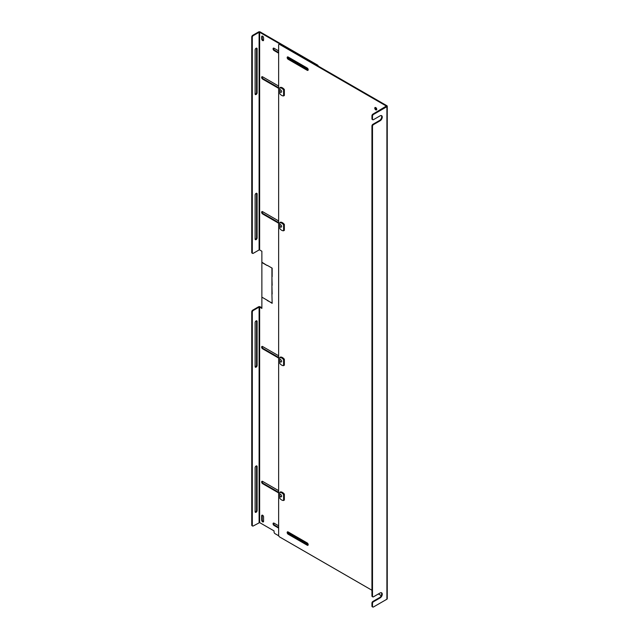 <?xml version="1.0" encoding="UTF-8"?>
<svg xmlns="http://www.w3.org/2000/svg" width="639" height="639" viewBox="0 0 639 639"><rect width="100%" height="100%" fill="white"/><g stroke="black" fill="none" stroke-linecap="round" stroke-linejoin="round"><path stroke-width="0.96" d="M308.198 544.66A1.398 0.807 -120 0 0 307.207 542.942L288.165 531.952A1.398 0.807 -120 0 0 287.462 531.88A1.398 0.807 -120 0 0 287.246 533.006A1.398 0.807 -120 0 0 288.165 534.236L307.207 545.227A1.398 0.807 -120 0 0 307.902 545.299A1.398 0.807 -120 0 0 308.198 544.66M308.198 69.723A1.398 0.807 -120 0 0 307.207 68.014L288.165 57.015A1.398 0.807 -120 0 0 287.462 56.951A1.398 0.807 -120 0 0 287.246 58.069A1.398 0.807 -120 0 0 288.165 59.299L307.207 70.298A1.398 0.807 -120 0 0 307.902 70.37A1.398 0.807 -120 0 0 308.198 69.723M374.766 108.159A1.398 0.807 -120 0 0 375.373 109.565A1.398 0.807 -120 0 0 376.459 109.94A1.398 0.807 -120 0 0 376.746 109.301A1.398 0.807 -120 0 0 376.131 107.895A1.398 0.807 -120 0 0 375.053 107.52A1.398 0.807 -120 0 0 374.766 108.159M375.389 107.456A1.398 0.807 -120 0 0 375.317 107.839A1.398 0.807 -120 0 0 376.675 109.684M371.946 590.26L279.594 536.944A1.35 0.775 60 0 1 278.644 535.29L278.644 44.97A1.35 0.775 60 0 1 278.923 44.355A1.35 0.775 60 0 1 279.594 44.418L386.355 106.058L372.896 114.141A1.35 0.775 120 0 0 371.946 115.795L371.946 118.814A1.35 0.775 120 0 0 372.225 119.429L372.777 119.749A1.35 0.775 120 0 0 373.448 119.685L380.109 115.835A3.027 1.749 -60 0 1 381.627 115.683A3.027 1.749 -60 0 1 382.09 118.111A3.027 1.749 -60 0 1 380.109 120.779L373.448 124.629A1.35 0.775 120 0 0 372.497 126.282L372.497 596.267A1.35 0.775 120 0 0 372.777 596.882A1.35 0.775 120 0 0 373.448 596.818L380.109 592.968A3.027 1.749 -60 0 1 381.627 592.816A3.027 1.749 -60 0 1 382.09 595.244A3.027 1.749 -60 0 1 380.109 597.912L373.448 601.762A1.35 0.775 120 0 0 372.497 603.408L372.497 606.435L371.946 606.115A1.35 0.775 120 0 0 372.225 606.731L372.777 607.05A1.35 0.775 -60 0 1 372.497 606.435M381.267 595.644L378.376 593.966M287.79 531.816A1.398 0.807 -120 0 0 288.708 533.916L307.75 544.915A1.398 0.807 -120 0 0 308.126 545.043M287.79 56.887A1.398 0.807 -120 0 0 288.708 58.988L288.165 59.299M307.207 70.298L307.75 69.978A1.398 0.807 -120 0 0 308.126 70.114M307.75 69.978L288.708 58.988M279.594 44.418L280.146 44.099L386.907 105.739A1.166 0.671 180 0 1 387.25 106.218L387.25 598.735A1.166 0.671 180 0 1 386.907 599.214L373.448 606.986A1.35 0.775 -60 0 1 372.777 607.05M387.25 106.218A1.166 0.671 180 0 1 386.907 106.689L373.448 114.461A1.35 0.775 120 0 0 372.497 116.106L372.497 119.134A1.35 0.775 120 0 0 372.777 119.749M280.146 44.099A1.35 0.775 -120 0 0 279.467 44.035L278.923 44.355M381.323 592.704A3.027 1.749 -60 0 1 381.459 595.181A3.027 1.749 -60 0 1 379.566 597.601L372.896 601.443A1.35 0.775 120 0 0 371.946 603.096L371.946 606.115M381.323 115.571A3.027 1.749 -60 0 1 381.459 118.047A3.027 1.749 -60 0 1 379.566 120.467L372.896 124.309A1.35 0.775 120 0 0 371.946 125.963L371.946 595.947A1.35 0.775 120 0 0 372.225 596.562L372.777 596.882M279.786 90.195L279.786 87.775A5.384 3.107 60 0 1 283.596 89.971L283.596 95.914A5.384 3.107 60 0 1 279.786 93.717L279.786 90.874M283.596 89.971L284.355 89.532L284.355 95.475L283.596 95.914M284.355 89.532A5.384 3.107 -120 0 0 280.545 87.335L279.786 87.775M279.786 225.056L279.786 222.628A5.384 3.107 60 0 1 283.596 224.832L283.596 230.775A5.384 3.107 60 0 1 279.786 228.578L279.786 225.727M283.596 224.832L284.355 224.393L284.355 230.336L283.596 230.775M284.355 224.393A5.384 3.107 -120 0 0 280.545 222.188L279.786 222.628M279.786 359.917L279.786 357.489A5.384 3.107 60 0 1 283.596 359.685L283.596 365.636A5.384 3.107 60 0 1 279.786 363.431L279.786 360.588M283.596 359.685L284.355 359.246L284.355 365.188L283.596 365.636M284.355 359.246A5.384 3.107 -120 0 0 280.545 357.049L279.786 357.489M279.786 494.77L279.786 492.342A5.384 3.107 60 0 1 283.596 494.546L283.596 500.489A5.384 3.107 60 0 1 279.786 498.292L279.786 495.441M283.596 494.546L284.355 494.107L284.355 500.049L283.596 500.489M284.355 494.107A5.384 3.107 -120 0 0 280.545 491.902L279.786 492.342M256.479 320.754A1.398 0.807 -60 0 1 256.551 321.137L256.551 365.117A1.398 0.807 -60 0 1 255.56 366.834A1.398 0.807 -60 0 1 255.193 366.962M256.111 367.145A1.398 0.807 -60 0 1 255.408 367.217A1.398 0.807 -60 0 1 255.121 366.578L255.121 322.599A1.398 0.807 -60 0 1 255.728 321.193A1.398 0.807 -60 0 1 256.814 320.818A1.398 0.807 -60 0 1 257.102 321.457L257.102 365.428A1.398 0.807 -60 0 1 256.111 367.145M256.479 465.871A1.398 0.807 -60 0 1 256.551 466.262L256.551 510.234A1.398 0.807 -60 0 1 255.56 511.951A1.398 0.807 -60 0 1 255.193 512.079M256.111 512.262A1.398 0.807 -60 0 1 255.408 512.334A1.398 0.807 -60 0 1 255.121 511.695L255.121 467.716A1.398 0.807 -60 0 1 255.728 466.31A1.398 0.807 -60 0 1 256.814 465.935A1.398 0.807 -60 0 1 257.102 466.574L257.102 510.553A1.398 0.807 -60 0 1 256.111 512.262M256.479 193.226A1.398 0.807 -60 0 1 256.551 193.609L256.551 237.588A1.398 0.807 -60 0 1 255.56 239.305A1.398 0.807 -60 0 1 255.193 239.433M256.111 239.617A1.398 0.807 -60 0 1 255.408 239.689A1.398 0.807 -60 0 1 255.121 239.05L255.121 195.071A1.398 0.807 -60 0 1 255.728 193.665A1.398 0.807 -60 0 1 256.814 193.29A1.398 0.807 -60 0 1 257.102 193.929L257.102 237.908A1.398 0.807 -60 0 1 256.111 239.617M256.479 48.109A1.398 0.807 -60 0 1 256.551 48.492L256.551 92.471A1.398 0.807 -60 0 1 255.56 94.181A1.398 0.807 -60 0 1 255.193 94.316M256.111 94.5A1.398 0.807 -60 0 1 255.408 94.572A1.398 0.807 -60 0 1 255.121 93.925L255.121 49.954A1.398 0.807 -60 0 1 255.728 48.548A1.398 0.807 -60 0 1 256.814 48.173A1.398 0.807 -60 0 1 257.102 48.812L257.102 92.783A1.398 0.807 -60 0 1 256.111 94.5M263.516 521.656A1.35 0.775 60 0 1 262.23 519.882L262.23 515.489A1.35 0.775 60 0 1 262.294 515.13M278.644 527.471L274.602 525.138A1.398 0.807 60 0 1 273.684 523.037M308.19 544.532L287.822 532.774M263.516 40.393A1.35 0.775 60 0 1 262.23 38.62L262.23 36.423A1.35 0.775 60 0 1 262.294 36.064M308.19 69.595L287.822 57.845M278.644 52.542L274.602 50.209A1.398 0.807 60 0 1 273.684 48.109M278.644 87.719L263.18 78.789A1.398 0.807 60 0 1 262.262 76.688M278.644 222.58L263.18 213.65A1.398 0.807 60 0 1 262.262 211.549M278.644 357.433L263.18 348.511A1.398 0.807 60 0 1 262.262 346.41M278.644 492.294L263.18 483.364A1.398 0.807 60 0 1 262.262 481.263M261.87 307.766L260.193 306.792A1.166 0.671 180 0 0 258.547 306.792L252.709 310.171A1.35 0.775 120 0 0 251.75 311.816L251.75 525.098A1.35 0.775 120 0 0 252.03 525.713L252.581 526.033A1.35 0.775 -60 0 1 252.301 525.418L251.75 525.098M318.31 66.136A1.35 0.775 -120 0 0 317.447 65.002L260.193 31.95A1.166 0.671 180 0 0 258.547 31.95L252.709 35.321A1.35 0.775 120 0 0 251.75 36.974L251.75 252.453A1.35 0.775 120 0 0 252.03 253.068L252.581 253.387A1.35 0.775 120 0 0 253.252 253.316L259.099 249.945L259.099 32.27L253.252 35.64A1.35 0.775 120 0 0 252.301 37.286L252.301 252.764A1.35 0.775 120 0 0 252.581 253.387M262.325 262.485L267.006 265.457L262.094 262.621M272.15 268.156L267.238 265.321L272.15 268.156L272.15 276.687M271.926 268.292L271.926 276.823M271.926 294.148L271.926 285.745L272.15 294.02M262.23 515.489L261.678 515.809A1.35 0.775 60 0 1 261.958 515.186A1.35 0.775 60 0 1 262.996 515.553A1.35 0.775 60 0 1 263.58 516.903L263.58 521.304A1.35 0.775 60 0 1 263.3 521.919A1.35 0.775 60 0 1 262.27 521.56A1.35 0.775 60 0 1 261.678 520.202L262.23 519.882M261.678 515.809L261.678 520.202M274.602 525.138L274.059 525.458A1.398 0.807 60 0 1 273.141 524.228A1.398 0.807 60 0 1 273.356 523.101A1.398 0.807 60 0 1 274.059 523.173L278.644 525.817M274.059 525.458L278.644 528.11M287.278 533.094L308.094 545.107M261.678 36.742A1.35 0.775 60 0 1 261.958 36.119A1.35 0.775 60 0 1 262.996 36.487A1.35 0.775 60 0 1 263.58 37.837L263.58 40.033A1.35 0.775 60 0 1 263.3 40.656A1.35 0.775 60 0 1 262.27 40.289A1.35 0.775 60 0 1 261.678 38.939L261.678 36.742L262.23 36.423M278.644 53.173L274.059 50.529A1.398 0.807 60 0 1 273.141 49.291A1.398 0.807 60 0 1 273.356 48.173A1.398 0.807 60 0 1 274.059 48.237L278.644 50.888M308.094 70.178L287.278 58.157M278.644 88.35L262.629 79.108A1.398 0.807 60 0 1 261.718 77.878A1.398 0.807 60 0 1 261.926 76.752A1.398 0.807 60 0 1 262.629 76.824L278.644 86.065M278.644 223.211L262.629 213.969A1.398 0.807 60 0 1 261.718 212.731A1.398 0.807 60 0 1 261.926 211.613A1.398 0.807 60 0 1 262.629 211.677L278.644 220.926M278.644 358.072L262.629 348.822A1.398 0.807 60 0 1 261.718 347.592A1.398 0.807 60 0 1 261.926 346.466A1.398 0.807 60 0 1 262.629 346.538L278.644 355.779M278.644 492.925L262.629 483.683A1.398 0.807 60 0 1 261.718 482.445A1.398 0.807 60 0 1 261.926 481.327A1.398 0.807 60 0 1 262.629 481.399L278.644 490.64M278.732 535.809L275.01 533.661A1.35 0.775 60 0 1 274.059 532.007L274.059 530.913L259.642 522.59L253.252 525.961A1.35 0.775 -60 0 1 252.581 526.033M259.099 522.59L259.099 307.111L253.252 310.482A1.35 0.775 120 0 0 252.301 312.136L252.301 525.418M259.099 307.111L259.642 307.111L259.642 522.59M259.099 32.27L259.642 32.27L259.642 249.945L261.87 251.231L261.87 308.397L259.642 307.111M259.642 249.945L259.099 249.945M317.447 65.002L316.896 65.322L259.642 32.27M267.469 300.37L272.15 303.341L271.926 294.411L272.15 302.814M271.926 302.942L267.238 300.506M267.006 300.106L262.094 297.271L267.006 300.106M271.926 285.481L271.926 277.086L272.15 285.353M281.639 91.609A1.35 0.775 60 0 1 281.368 92.224A1.35 0.775 60 0 1 280.329 91.864A1.35 0.775 60 0 1 279.738 90.506A1.35 0.775 60 0 1 280.018 89.891A1.35 0.775 60 0 1 281.056 90.251A1.35 0.775 60 0 1 281.639 91.609M281.639 226.462A1.35 0.775 60 0 1 281.368 227.085A1.35 0.775 60 0 1 280.329 226.717A1.35 0.775 60 0 1 279.738 225.367A1.35 0.775 60 0 1 280.018 224.752A1.35 0.775 60 0 1 281.056 225.112A1.35 0.775 60 0 1 281.639 226.462M281.639 361.323A1.35 0.775 60 0 1 281.368 361.938A1.35 0.775 60 0 1 280.329 361.578A1.35 0.775 60 0 1 279.738 360.22A1.35 0.775 60 0 1 280.018 359.605A1.35 0.775 60 0 1 281.056 359.965A1.35 0.775 60 0 1 281.639 361.323M281.639 496.184A1.35 0.775 60 0 1 281.368 496.799A1.35 0.775 60 0 1 280.329 496.439A1.35 0.775 60 0 1 279.738 495.081A1.35 0.775 60 0 1 280.018 494.466A1.35 0.775 60 0 1 281.056 494.826A1.35 0.775 60 0 1 281.639 496.184M307.207 545.227L307.75 544.915M288.165 534.236L288.708 533.916M373.448 114.461L372.896 114.141M386.907 599.214L386.907 106.689M371.946 115.795L372.497 116.106M371.946 603.096L372.497 603.408M373.448 601.762L372.896 601.443M379.566 597.601L380.109 597.912M372.497 596.267L371.946 595.947M371.946 125.963L372.497 126.282M373.448 124.629L372.896 124.309M380.109 120.779L379.566 120.467M372.497 119.134L371.946 118.814M262.23 38.62L261.678 38.939M274.602 50.209L274.059 50.529M263.18 78.789L262.629 79.108M263.18 213.65L262.629 213.969M263.18 348.511L262.629 348.822M263.18 483.364L262.629 483.683M253.252 310.482L252.709 310.171M253.252 35.64L252.709 35.321M251.75 311.816L252.301 312.136M252.301 252.764L251.75 252.453M251.75 36.974L252.301 37.286M256.551 365.117L257.102 365.428M256.551 321.137L257.102 321.457M256.551 510.234L257.102 510.553M256.551 466.262L257.102 466.574M257.102 193.929L256.551 193.609M256.551 237.588L257.102 237.908M257.102 48.812L256.551 48.492M256.551 92.471L257.102 92.783"/></g></svg>
